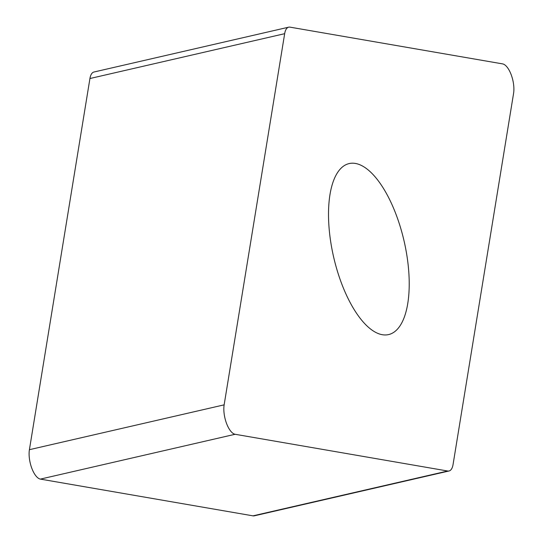 <?xml version="1.0" encoding="UTF-8"?>
<svg xmlns="http://www.w3.org/2000/svg" width="543" height="543" viewBox="0 0 543 543"><rect width="100%" height="100%" fill="white"/><g stroke="black" fill="none" stroke-linecap="round" stroke-linejoin="round"><path stroke-width="0.81" d="M447.724 471.019L235.112 434.278A18.421 7.582 -103 0 1 226.519 423.37A18.421 7.582 -103 0 1 224.144 404.847L284.668 33.686A18.421 7.582 -103 0 1 286.636 28.541A18.421 7.582 -103 0 1 288.686 27.177A18.421 7.582 -103 0 1 290.01 27.15L502.614 63.891A18.421 7.582 -103 0 1 511.214 74.791A18.421 7.582 -103 0 1 513.59 93.315L453.066 464.475A18.421 7.582 -103 0 1 451.09 469.62A18.421 7.582 -103 0 1 449.041 470.985A18.421 7.582 -103 0 1 447.724 471.019L235.112 434.278A18.421 7.582 -103 0 1 226.519 423.37A18.421 7.582 -103 0 1 224.144 404.847L284.668 33.686A18.421 7.582 -103 0 1 286.636 28.541A18.421 7.582 -103 0 1 290.01 27.15L502.614 63.891A18.421 7.582 -103 0 1 511.214 74.791A18.421 7.582 -103 0 1 513.59 93.315L453.066 464.475A18.421 7.582 -103 0 1 451.09 469.62A18.421 7.582 -103 0 1 447.724 471.019L252.99 515.85A18.421 7.582 77 0 0 254.314 515.823L449.041 470.985M341.33 282.801A87.749 36.109 77 0 0 388.55 334.59A87.749 36.109 77 0 0 396.404 215.367A87.749 36.109 77 0 0 349.176 163.572A87.749 36.109 77 0 0 341.33 282.801M288.686 27.177L93.959 72.015A18.421 7.582 77 0 0 91.91 73.38A18.421 7.582 77 0 0 89.934 78.525L29.41 449.685A18.421 7.582 77 0 0 31.786 468.209A18.421 7.582 77 0 0 40.386 479.109L252.99 515.85M29.41 449.685L224.144 404.847M235.112 434.278L40.386 479.109M284.668 33.686L89.934 78.525"/></g></svg>

